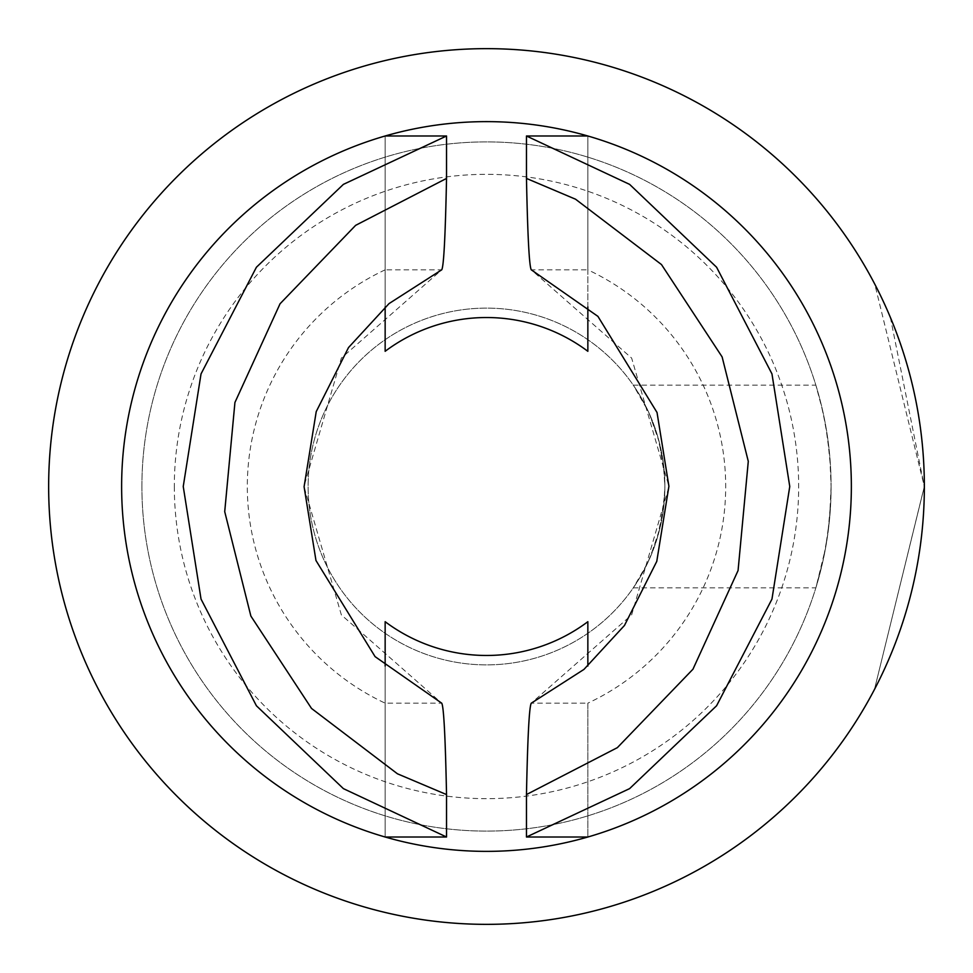 <?xml version="1.0" encoding="UTF-8"?>
<svg xmlns="http://www.w3.org/2000/svg" width="973" height="973" viewBox="0 0 973 973"><rect width="100%" height="100%" fill="white"/><g stroke="black" fill="none" stroke-linecap="round" stroke-linejoin="round"><path stroke-width="0.73" stroke-dasharray="4.87 3.65" d="M890.356 317.344L924.301 486.5L874.459 689.492L924.35 486.5A437.85 437.85 0 0 0 486.5 48.65A437.85 437.85 0 0 0 48.65 486.5A437.85 437.85 0 0 0 486.5 924.35A437.85 437.85 0 0 0 924.35 486.5L874.751 284.067M121.625 486.5A364.875 364.875 0 0 0 844.965 554.574A364.875 364.875 0 0 0 587.85 135.989A364.875 364.875 0 0 0 121.625 486.5M141.9 486.5A344.6 344.6 0 0 0 658.806 784.931A344.6 344.6 0 0 0 658.806 188.069A344.6 344.6 0 0 0 141.9 486.5A344.6 344.6 0 0 0 658.806 784.931A344.6 344.6 0 0 0 658.806 188.069A344.6 344.6 0 0 0 141.9 486.5M831.1 486.5L829.543 519.254L825.518 548.298L815.873 587.85L822.939 561.093L827.792 534.128L830.784 501.375L831.1 486.5L830.601 467.977L827.573 437.327L822.817 411.384L815.861 385.15L820.701 402.469L825.663 425.505L829.774 456.203L831.1 486.5M174.325 486.5A312.175 312.175 0 0 0 642.581 756.848A312.175 312.175 0 0 0 642.581 216.152A312.175 312.175 0 0 0 174.325 486.5M663.671 507.31L657.274 538.045L647.775 562.747L633.301 587.85L640.818 575.98L650.11 557.578L659.901 528.375L664.717 494.199L664.875 486.5A178.387 178.387 0 0 0 486.5 308.113A178.387 178.387 0 0 0 308.113 486.5A178.387 178.387 0 0 0 486.5 664.887A178.387 178.387 0 0 0 664.887 486.5L663.355 463.209L657.59 435.989L648.48 411.774L633.301 385.15L640.307 396.157L649.429 413.878L659.353 442.423L664.608 476.6L664.875 486.5A178.387 178.387 0 0 1 486.5 664.887A178.387 178.387 0 0 1 308.113 486.5A178.387 178.387 0 0 1 486.5 308.113A178.387 178.387 0 0 1 664.887 486.5L663.671 507.31M587.85 306.969L587.85 135.989L587.85 269.837L531.282 269.837L631.647 358.1L668.998 486.5L631.647 614.9L531.282 703.163L587.85 703.163L587.85 837.011L587.85 703.163A239.2 239.2 0 0 0 587.85 269.837L587.85 306.969M385.15 135.989L385.15 306.957L385.15 135.989M385.15 666.031L385.15 837.011L385.15 666.031M385.15 269.837A239.2 239.2 0 0 0 385.15 703.163L441.718 703.163L341.353 614.9L304.002 486.5L341.353 358.1L441.718 269.837L385.15 269.837M924.35 486.5L874.459 689.492L924.35 486.5M633.301 587.85L815.873 587.85M633.301 385.15L815.861 385.15"/><path stroke-width="1.46" d="M924.35 486.5A437.85 437.85 0 0 1 486.5 924.35A437.85 437.85 0 0 1 48.65 486.5A437.85 437.85 0 0 1 486.5 48.65A437.85 437.85 0 0 1 924.35 486.5M587.85 837.011A364.875 364.875 0 0 0 587.85 135.989A364.875 364.875 0 0 0 121.625 486.5A364.875 364.875 0 0 0 587.85 837.011L526.466 837.011L629.604 788.629L716.59 705.766L771.966 599.1L789.76 486.5L771.966 373.9L716.59 267.234L629.604 184.371L526.466 135.989L526.466 178.424L575.554 199.21L661.482 264.559L722.124 356.921L748.286 461.348L738.069 570.531L692.946 669.229L617.356 747.653L526.466 794.576C527.646 736.829 529.251 706.362 531.282 703.187L583.97 669.4L624.484 625.444L656.775 561.372L668.913 486.257L657.03 412.491L597.921 316.371L531.282 269.813C529.251 266.505 527.646 236.038 526.466 178.424M587.85 351.302L587.85 306.969L587.85 351.302A168.974 168.974 0 0 0 385.15 351.302L385.15 306.957L385.15 351.302M385.15 621.698L385.15 666.031L385.15 621.698A168.974 168.974 0 0 0 587.85 621.698L587.85 666.043L587.85 621.698M446.534 178.424L355.644 225.347L280.054 303.771L234.931 402.469L224.714 511.652L250.876 616.079L311.518 708.441L397.446 773.79L446.534 794.576C445.354 736.962 443.749 706.495 441.718 703.187L375.079 656.629L315.97 560.509L304.087 486.743L316.225 411.628L348.516 347.556L389.03 303.6L441.718 269.813C443.749 266.638 445.354 236.171 446.534 178.424L446.534 135.989L385.15 135.989M385.15 837.011L446.534 837.011L446.534 794.576M446.534 837.011L343.396 788.629L256.41 705.766L201.034 599.1L183.24 486.5L201.034 373.9L256.41 267.234L343.396 184.371L446.534 135.989M587.85 135.989L526.466 135.989M526.466 794.576L526.466 837.011"/></g></svg>
